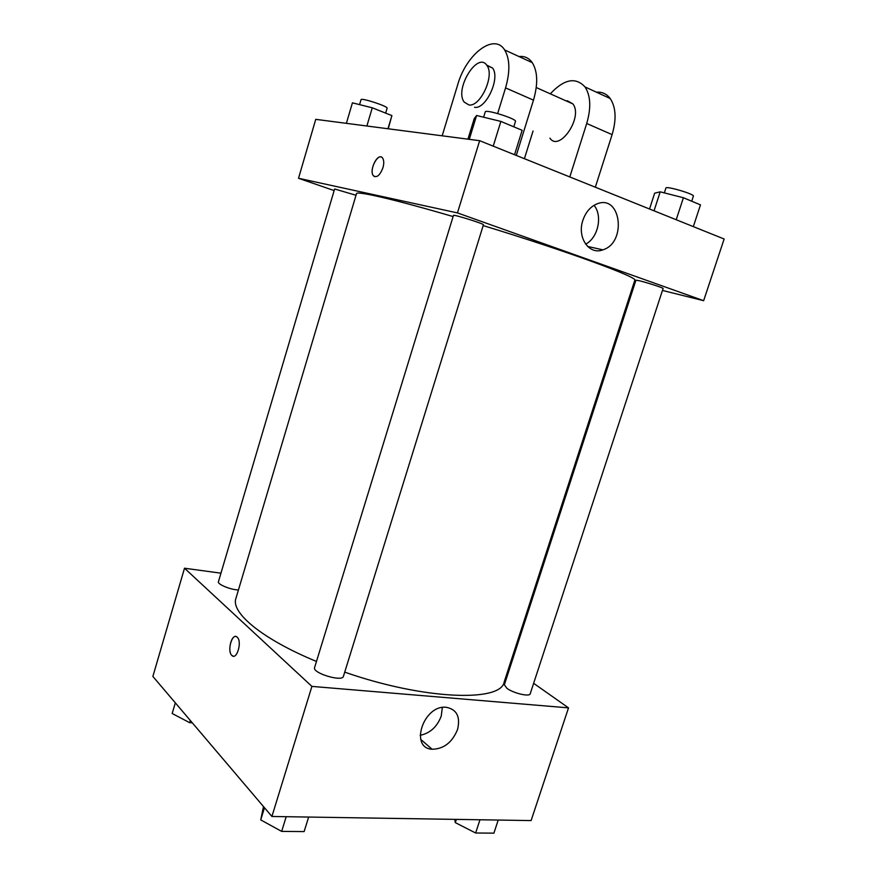 <?xml version="1.0" encoding="UTF-8"?>
<svg xmlns="http://www.w3.org/2000/svg" width="877" height="877" viewBox="0 0 877 877"><rect width="100%" height="100%" fill="white"/><g stroke="black" fill="none" stroke-linecap="round" stroke-linejoin="round"><path stroke-width="1.32" d="M533.644 683.315L568.515 707.871L531.111 820.576L271.914 816.476L152.872 676.43L184.51 568.219L220.96 573.185M453.102 216.575C394.529 199.375 356.259 190.627 356.49 193.664L235.913 598.432C230.629 612.552 262.059 639.037 316.476 661.455M344.727 672.133C423.997 699.879 501.107 702.324 504.187 681.988L634.773 280.344C639.366 277.757 566.871 251.074 483.183 225.586M568.515 707.871L311.905 686.395L184.51 568.219M509.329 666.202L510.206 666.827M314.591 667.583C312.08 673.032 342.447 682.24 343.422 676.342L483.424 224.786C484.575 223.964 452.992 214.076 453.464 215.413L314.591 667.583M356.018 195.264L334.619 188.983L218.439 581.692C217.167 584.225 230.245 589.684 238.423 589.991M506.873 688.281L504.374 684.784L635.946 280.191L639.541 280.793C647.237 282.635 663.911 288.073 663.111 288.467L530.201 693.784C529.763 697.105 513.264 693.225 506.873 688.281M311.905 686.395L271.914 816.476M457.542 729.532C452.203 742.479 443.718 749.046 432.087 749.254C409.219 748.004 423.58 704.735 446.13 707.279C456.774 709.318 460.578 716.728 457.542 729.532M233.337 656.182L231.813 655.404C226.737 650.898 232.383 632.01 237.25 637.239C242.381 641.613 236.735 660.688 231.868 655.459L231.813 655.404C227.527 651.71 230.903 635.573 235.76 636.505M442.348 707.476L441.219 716.147C437.13 726.836 430.092 733.227 420.127 735.321M298.52 178.283L334.148 190.583L298.52 178.283L457.454 212.914L298.52 178.283L315.742 119.349L479.653 140.693L457.454 212.914L703.65 300.69L457.454 212.914M633.808 283.315L634.849 283.578L633.808 283.315M703.65 300.69L662.464 290.44L703.65 300.69L724.128 239.004L479.653 140.693M498.213 820.05L493.904 833.15L475.641 832.997L455.306 822.626L454.768 819.37M456.358 819.392L455.306 822.626M479.971 819.765L475.641 832.997M308.649 817.057L304.133 831.582L281.66 831.396L260.732 819.907L263.495 806.566M264.47 807.706L260.732 819.907M286.198 816.706L281.66 831.396M192.315 722.834L189.629 722.67L172.177 713.505L175.323 702.839M190.287 720.445L189.629 722.67M693.323 226.617L700.471 204.878L683.402 197.742L660.206 191.844L654.659 193.181L649.528 209.011M660.206 191.844L654.034 210.82M683.402 197.742L676.211 219.743M664.338 192.896L665.917 188.04C665.873 185.672 694.803 194.19 693.389 196.141L691.723 201.217M514.547 154.736L522.144 130.311L500.866 121.41L476.595 115.501L474.238 118.592L467.934 139.169M476.595 115.501L469.283 139.344M500.866 121.41L493.225 146.152M483.622 117.211L485.255 111.883C485.277 108.923 517.134 118.954 515.479 121.41L513.801 126.814M388.237 128.787L391.898 115.589L372.276 107.805L352.422 102.839L346.382 123.339M391.898 115.589L387.963 128.755M372.276 107.805L366.871 126.003M359.581 104.626L361.039 99.682C360.962 97.468 388.412 106.457 387.119 108.211L385.65 113.111M582.887 220.28C585.683 212.168 590.342 206.72 596.853 203.946C621.113 193.696 627.055 242.721 602.872 249.835C589.212 255.328 576.836 237.546 582.887 220.28M585.628 244.146C598.037 237.985 602.894 215.885 594.047 205.317M382.942 167.781C379.829 175.619 376.606 178.217 373.251 175.586C368.691 169.853 378.568 151.546 382.69 158.189C384.005 160.392 384.093 163.593 382.942 167.781M381.342 157.082C376.365 154.703 369.349 170.818 373.251 175.586L374.611 176.683M549.923 138.138C559.34 152.488 583.523 116.981 572.867 103.903L567.496 100.822L566.016 100.844M524.413 158.693L533.041 131.035M569.798 176.946L586.713 123.493L612.102 134.63C616.597 119.294 615.961 107.257 610.195 98.52C606.665 93.872 602.061 91.756 596.36 92.162M550.317 93.828C564.054 79.094 575.619 76.803 585.025 86.944C590.692 95.725 591.251 107.904 586.713 123.493M497.654 113.528L505.558 87.897L533.479 100.142L516.279 155.426M533.479 100.142C538.116 84.028 537.722 71.541 532.284 62.662C528.952 57.959 524.534 55.92 519.009 56.556M595.33 187.218L612.102 134.63M474.534 107.323C485.946 109.592 500.57 78.097 492.589 68.044L486.614 65.051M505.558 87.897C510.239 71.497 509.932 58.847 504.626 49.934C494.069 32.526 466.158 54.363 457.728 84.63L442.172 135.814M468.91 104.955L464.229 102.105C454.089 89.399 477.768 50.68 486.954 65.523C494.913 75.586 480.278 107.202 468.91 104.955M420.752 739.399L432.087 749.254M602.872 249.835L587.579 246.426M572.867 103.903L536.242 87.547M486.954 65.523L492.589 68.044M585.025 86.944L610.195 98.52M504.626 49.934L532.284 62.662"/></g></svg>
